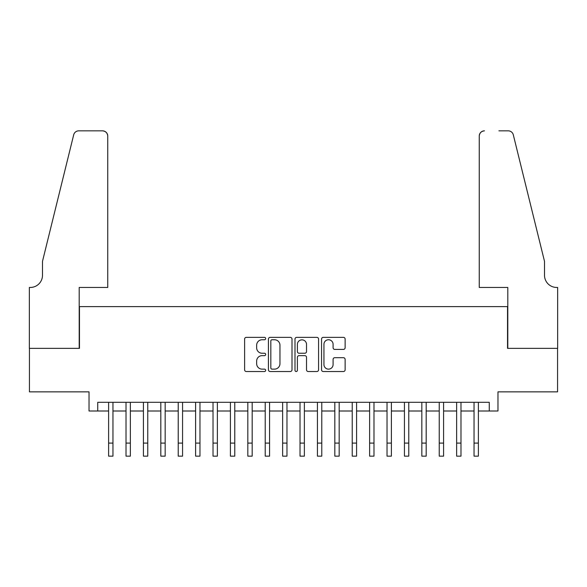 <?xml version="1.0" encoding="UTF-8"?>
<svg xmlns="http://www.w3.org/2000/svg" width="587" height="587" viewBox="0 0 587 587"><rect width="100%" height="100%" fill="white"/><g stroke="black" fill="none" stroke-linecap="round" stroke-linejoin="round"><path stroke-width="0.88" d="M265.662 338.56A1.196 1.196 0 0 0 264.466 337.364L246.313 337.364A1.71 1.71 0 0 0 244.61 339.073L244.61 369.817A1.71 1.71 0 0 0 246.313 371.527L264.466 371.527A1.196 1.196 0 0 0 265.662 370.331A1.196 1.196 0 0 0 264.466 369.135L262.118 369.135A5.466 5.466 0 0 1 256.651 363.669L256.651 361.108A5.466 5.466 0 0 1 262.118 355.641L264.466 355.641A1.196 1.196 0 0 0 265.662 354.445A1.196 1.196 0 0 0 264.466 353.249L262.118 353.249A5.466 5.466 0 0 1 256.651 347.783L256.651 345.222A5.466 5.466 0 0 1 262.118 339.756L264.466 339.756A1.196 1.196 0 0 0 265.662 338.56M343.417 349.412A1.71 1.71 0 0 0 345.127 347.702L345.127 339.073A1.71 1.71 0 0 0 343.417 337.364L323.261 337.364A1.71 1.71 0 0 0 321.551 339.073L321.551 369.817A1.71 1.71 0 0 0 323.261 371.527L343.417 371.527A1.71 1.71 0 0 0 345.127 369.817L345.127 359.398A1.71 1.71 0 0 0 343.417 357.696L334.795 357.696A1.71 1.71 0 0 0 333.086 359.398L333.086 364.571A4.571 4.571 0 0 1 328.515 369.135A4.571 4.571 0 0 1 323.943 364.571L323.943 344.327A4.571 4.571 0 0 1 328.515 339.756A4.571 4.571 0 0 1 333.086 344.327L333.086 347.702A1.71 1.71 0 0 0 334.795 349.412L343.417 349.412M97.735 411.003L97.735 402.3L489.264 402.3L489.264 411.003L497.967 411.003L497.967 391.859L557.562 391.859L557.562 348.355L507.535 348.355L507.535 306.597L79.465 306.597L79.465 348.355L29.438 348.355L29.438 391.859L89.033 391.859L89.033 411.003L108.61 411.003M292.003 339.073A1.71 1.71 0 0 0 290.301 337.364L270.145 337.364A1.71 1.71 0 0 0 268.435 339.073L268.435 369.817A1.71 1.71 0 0 0 270.145 371.527L290.301 371.527A1.71 1.71 0 0 0 292.003 369.817L292.003 339.073M296.699 337.364L316.855 337.364A1.71 1.71 0 0 1 318.565 339.073L318.565 369.817A1.71 1.71 0 0 1 316.855 371.527L308.234 371.527A1.71 1.71 0 0 1 306.524 369.817L306.524 357.351A1.71 1.71 0 0 0 304.814 355.641L299.091 355.641A1.71 1.71 0 0 0 297.389 357.351L297.389 370.331A1.196 1.196 0 0 1 296.193 371.527A1.196 1.196 0 0 1 294.997 370.331L294.997 339.073A1.71 1.71 0 0 1 296.699 337.364M112.961 411.003L126.014 411.003M130.365 411.003L143.411 411.003M147.763 411.003L160.816 411.003M165.167 411.003L178.221 411.003M182.564 411.003L195.618 411.003M199.969 411.003L213.022 411.003M217.373 411.003L230.42 411.003M234.771 411.003L247.824 411.003M252.175 411.003L265.221 411.003M269.572 411.003L282.626 411.003M286.977 411.003L300.023 411.003M304.374 411.003L317.428 411.003M321.779 411.003L334.825 411.003M339.176 411.003L352.229 411.003M356.58 411.003L369.627 411.003M373.978 411.003L387.031 411.003M391.382 411.003L404.436 411.003M408.779 411.003L421.833 411.003M426.184 411.003L439.237 411.003M443.589 411.003L456.635 411.003M460.986 411.003L474.039 411.003M478.39 411.003L489.264 411.003M272.023 339.756A1.196 1.196 0 0 0 270.827 340.952L270.827 367.939A1.196 1.196 0 0 0 272.023 369.135L274.496 369.135A5.466 5.466 0 0 0 279.962 363.669L279.962 345.222A5.466 5.466 0 0 0 274.496 339.756L272.023 339.756M306.524 344.415A4.571 4.571 0 0 0 301.953 339.844A4.571 4.571 0 0 0 297.389 344.415L297.389 351.547A1.71 1.71 0 0 0 299.091 353.249L304.814 353.249A1.71 1.71 0 0 0 306.524 351.547L306.524 344.415M108.61 443.104L112.961 443.104L112.961 456.158L108.61 456.158L108.61 402.3M112.961 443.104L112.961 402.3M107.744 287.454L107.744 136.059A5.217 5.217 0 0 0 102.52 130.842L78.768 130.842A5.217 5.217 0 0 0 73.698 134.812L42.491 261.354L42.491 275.274A12.18 12.18 0 0 1 30.304 287.454L29.35 287.454L29.35 348.355L79.201 348.355L79.201 287.454L107.744 287.454L107.744 136.059C107.414 132.911 105.667 131.172 102.52 130.842L88.079 130.842M73.698 134.812C75.026 131.95 75.026 131.95 73.698 134.812C75.026 131.95 75.026 131.95 73.698 134.812M42.491 275.274A12.18 12.18 0 0 1 30.304 287.454M479.256 287.454L479.256 136.059L479.256 287.454L507.799 287.454L507.799 348.355L557.65 348.355L557.65 287.454L556.696 287.454A12.18 12.18 0 0 1 544.509 275.274A12.18 12.18 0 0 0 556.696 287.454M534.94 222.554L513.302 134.812L544.509 261.354L544.509 275.274M498.921 130.842L508.232 130.842A5.217 5.217 0 0 1 513.302 134.812C511.974 131.95 511.974 131.95 513.302 134.812C511.974 131.95 511.974 131.95 513.302 134.812M484.48 130.842A5.217 5.217 0 0 0 479.256 136.059C479.586 132.911 481.333 131.172 484.48 130.842M126.014 456.158L130.365 456.158L126.014 456.158L126.014 402.3M130.365 456.158L130.365 402.3M143.411 456.158L147.763 456.158L143.411 456.158L143.411 402.3M147.763 456.158L147.763 402.3M160.816 456.158L165.167 456.158L160.816 456.158L160.816 402.3M165.167 456.158L165.167 402.3M178.221 456.158L182.564 456.158L178.221 456.158L178.221 402.3M182.564 456.158L182.564 402.3M195.618 456.158L199.969 456.158L195.618 456.158L195.618 402.3M199.969 456.158L199.969 402.3M213.022 456.158L217.373 456.158L213.022 456.158L213.022 402.3M217.373 456.158L217.373 402.3M230.42 456.158L234.771 456.158L230.42 456.158L230.42 402.3M234.771 456.158L234.771 402.3M247.824 456.158L252.175 456.158L247.824 456.158L247.824 402.3M252.175 456.158L252.175 402.3M265.221 456.158L269.572 456.158L265.221 456.158L265.221 402.3M269.572 456.158L269.572 402.3M282.626 456.158L286.977 456.158L282.626 456.158L282.626 402.3M286.977 456.158L286.977 402.3M300.023 456.158L304.374 456.158L300.023 456.158L300.023 402.3M304.374 456.158L304.374 402.3M317.428 456.158L321.779 456.158L317.428 456.158L317.428 402.3M321.779 456.158L321.779 402.3M334.825 456.158L339.176 456.158L334.825 456.158L334.825 402.3M339.176 456.158L339.176 402.3M352.229 456.158L356.58 456.158L352.229 456.158L352.229 402.3M356.58 456.158L356.58 402.3M369.627 456.158L373.978 456.158L369.627 456.158L369.627 402.3M373.978 456.158L373.978 402.3M387.031 456.158L391.382 456.158L387.031 456.158L387.031 402.3M391.382 456.158L391.382 402.3M404.436 456.158L408.779 456.158L404.436 456.158L404.436 402.3M408.779 456.158L408.779 402.3M421.833 456.158L426.184 456.158L421.833 456.158L421.833 402.3M426.184 456.158L426.184 402.3M439.237 456.158L443.589 456.158L439.237 456.158L439.237 402.3M443.589 456.158L443.589 402.3M456.635 456.158L460.986 456.158L456.635 456.158L456.635 402.3M460.986 456.158L460.986 402.3M474.039 456.158L478.39 456.158L474.039 456.158L474.039 402.3M478.39 456.158L478.39 402.3M126.014 443.104L130.365 443.104M143.411 443.104L147.763 443.104M160.816 443.104L165.167 443.104M178.221 443.104L182.564 443.104M195.618 443.104L199.969 443.104M213.022 443.104L217.373 443.104M230.42 443.104L234.771 443.104M247.824 443.104L252.175 443.104M265.221 443.104L269.572 443.104M282.626 443.104L286.977 443.104M300.023 443.104L304.374 443.104M317.428 443.104L321.779 443.104M334.825 443.104L339.176 443.104M352.229 443.104L356.58 443.104M369.627 443.104L373.978 443.104M387.031 443.104L391.382 443.104M404.436 443.104L408.779 443.104M421.833 443.104L426.184 443.104M439.237 443.104L443.589 443.104M456.635 443.104L460.986 443.104M474.039 443.104L478.39 443.104"/></g></svg>
